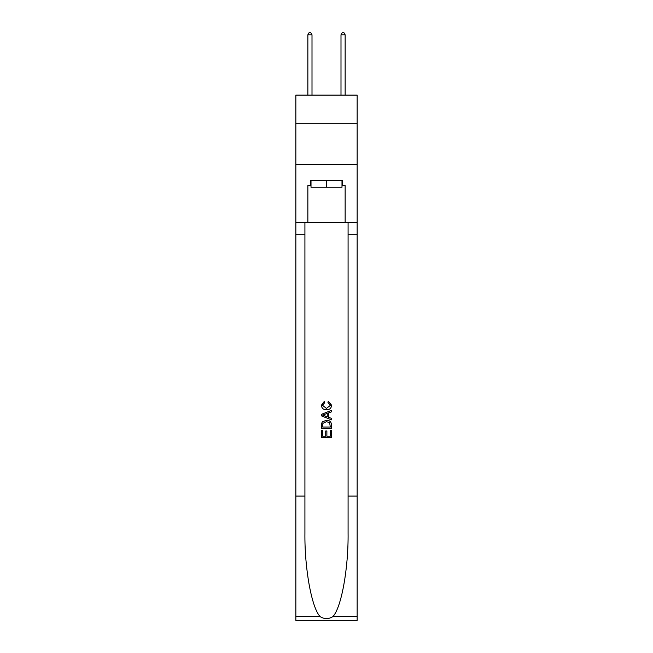 <?xml version="1.0" encoding="UTF-8"?>
<svg xmlns="http://www.w3.org/2000/svg" width="653" height="653" viewBox="0 0 653 653"><rect width="100%" height="100%" fill="white"/><g stroke="black" fill="none" stroke-linecap="round" stroke-linejoin="round"><path stroke-width="0.98" d="M357.15 123.278L357.15 95.118L295.85 95.118L295.85 123.278L357.15 123.278L357.15 164.703L295.85 164.703L295.85 123.278M341.992 180.612L341.992 187.24L311.008 187.24L311.008 180.612M326.5 180.612L326.5 187.24M330.32 430.335L330.32 436.204L326.875 436.204L330.32 436.204L330.32 430.335L331.463 430.335L331.463 437.6L321.521 437.6L321.529 430.596L321.521 437.6M325.733 430.98L325.733 436.204L322.672 436.204L325.733 436.204L325.733 430.98L326.875 430.98L326.875 436.204M322.378 421.822L321.668 423.275L322.378 421.822L326.443 420.271C329.618 420.254 331.3 421.789 331.463 424.866L331.463 428.425L321.529 428.425L321.529 425.03L321.521 428.425M328.288 401.154L327.961 402.55L328.288 401.154L331.593 405.211C331.324 408.264 329.602 409.798 326.418 409.823L326.418 409.823C323.366 409.749 321.692 408.223 321.398 405.235L324.288 401.407L324.59 402.811L322.541 405.309L326.418 408.419L330.451 405.342L327.961 402.55M332.908 616.571L357.15 616.571L357.15 620.35L295.85 620.35L295.85 496.084L304.918 496.084L304.918 533.028C304.478 568.339 311.644 607.788 320.092 616.571C324.361 619.297 328.63 619.297 332.908 616.571C341.356 607.788 348.522 568.339 348.082 533.028L348.082 222.697M321.521 414.32L321.521 415.896L331.463 419.846L321.529 415.896L321.529 414.32L331.463 410.37L321.521 414.32M348.082 496.084L357.15 496.084L357.15 164.703M295.85 496.084L295.85 164.703M304.918 222.697L304.918 496.084M357.15 616.571L357.15 496.084M295.85 222.697L307.857 222.697L307.857 185.583L311.008 185.583M341.992 185.583L342.49 185.583L342.49 180.612L310.51 180.612L310.51 185.583M342.49 185.583L345.143 185.583L345.143 222.697L357.15 222.697M307.857 222.697L345.143 222.697M331.463 410.37L331.463 411.855L328.41 412.99L328.41 417.226L331.463 418.361L331.463 419.846M324.508 415.79L327.259 416.802L327.259 413.414L322.672 415.112L324.508 415.79M327.259 413.414L327.259 416.802M321.529 425.03L321.668 423.275M329.618 422.63L330.32 427.021L329.618 422.63L326.418 421.675L322.876 423.364L322.672 427.021L330.32 427.021L322.672 427.021M321.529 430.596L322.672 430.596L322.672 436.204M312.003 95.118L312.003 34.805L307.857 34.805L307.857 95.118M307.857 34.805L309.106 32.65L310.763 32.65L312.003 34.805M345.143 95.118L345.143 34.805L340.997 34.805L340.997 95.118M340.997 34.805L342.237 32.65L343.894 32.65L345.143 34.805M348.082 234.296L357.15 234.296M304.918 234.296L295.85 234.296M295.85 616.571L320.092 616.571"/></g></svg>
